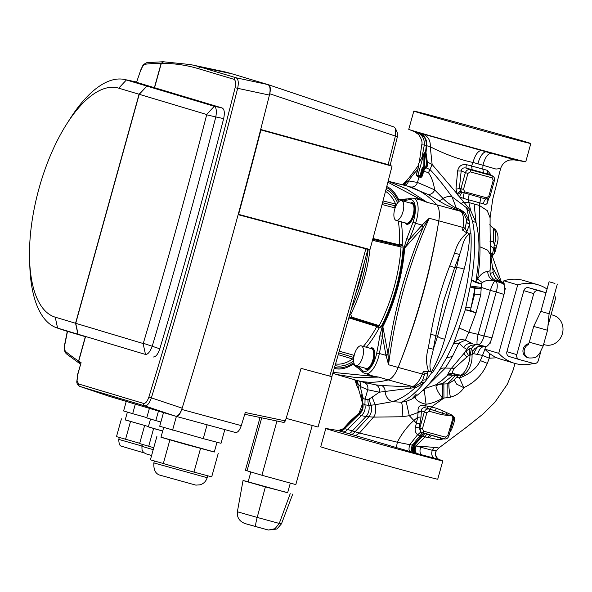 <?xml version="1.0" encoding="UTF-8"?>
<svg xmlns="http://www.w3.org/2000/svg" width="592" height="592" viewBox="0 0 592 592"><rect width="100%" height="100%" fill="white"/><g stroke="black" fill="none" stroke-linecap="round" stroke-linejoin="round"><path stroke-width="0.89" d="M394.694 209.287A10.249 4.314 -74.8 0 0 396.129 220.409A10.249 4.314 -74.8 0 0 402.96 211.766A10.249 4.314 -74.8 0 0 401.517 200.644A10.249 4.314 -74.8 0 0 394.694 209.287M401.517 200.644L411.743 203.426A10.249 4.314 105.2 0 1 413.179 214.548A10.249 4.314 105.2 0 1 406.356 223.199L396.129 220.409M354.423 354.497A10.249 4.314 -74.8 0 0 355.859 365.619A10.249 4.314 -74.8 0 0 362.689 356.976A10.249 4.314 -74.8 0 0 361.253 345.846A10.249 4.314 -74.8 0 0 354.423 354.497M361.253 345.846L371.473 348.636A10.249 4.314 105.2 0 1 372.908 359.758A10.249 4.314 105.2 0 1 366.085 368.409L355.859 365.619M339.26 351.197L353.957 355.296A87.446 36.808 -74.8 0 0 354.275 355.059M400.71 245.939A1.643 1.465 82.1 0 0 402.22 244.696L403.182 246.797A91.804 38.643 105.2 0 1 380.967 326.902L379.08 328.146L376.815 326.569L348.829 317.86M401.376 289.569C407.474 268.117 414.74 247.367 423.162 227.313L404.691 247.981A94.735 39.879 105.2 0 1 397.513 288.474A94.735 39.879 105.2 0 1 382.861 326.725L388.034 353.979C391.068 332.756 395.515 311.288 401.376 289.569M373.426 376.194L378.754 377.111L388.241 379.894A20.476 8.621 -74.8 0 0 398.15 367.44A307.581 129.47 -74.8 0 0 438.805 220.846A20.476 8.621 -74.8 0 0 436.792 204.825A307.581 129.47 -74.8 0 0 406.341 185.784L388.145 181.204L406.253 188.796L427.209 202.405L421.763 200.281M419.055 199.6A2.05 1.362 93 0 0 419.602 198.912L387.886 182.21M415.836 198.786L419.602 198.912L427.209 202.405L436.792 204.825M419.61 199.741A2.05 1.295 94 0 0 420.216 199.097M402.286 200.851A2.05 1.798 73.7 0 1 403.404 199.756L411.766 198.105L413.638 198.231A20.061 8.443 105.2 0 1 415.495 223.28L422.074 225.101L429.2 218.278L423.162 227.313L421.423 225.833L422.074 225.101L423.657 226.544M405.128 185.481A307.596 129.478 105.2 0 1 407.355 186.036A307.596 129.478 105.2 0 1 408.672 186.413A307.596 129.478 105.2 0 1 436.8 204.81A20.491 8.628 105.2 0 1 438.805 220.846L429.2 218.278C408.406 265.32 394.857 314.152 388.574 364.776L385.784 354.342L388.034 353.979L388.574 364.776L398.15 367.44A20.491 8.628 105.2 0 1 388.241 379.909A307.596 129.478 105.2 0 1 356.317 380.293A307.596 129.478 105.2 0 1 354.112 379.642M385.784 354.342L382.484 336.234A194.235 81.763 105.2 0 1 379.368 353.535L385.962 355.311L388.063 354.889M332.815 373.241L336.552 374.492L355.244 377.481L378.754 377.111L371.095 376.216A2.05 1.288 117.9 0 0 370.955 375.469M371.095 376.216L370.474 376.053A2.05 1.354 118.9 0 0 370.4 375.306M333.074 372.383L370.474 376.053L367.906 374.573M388.241 379.894A307.581 129.47 105.2 0 1 355.311 379.997L336.552 374.492M403.404 199.756L398.623 199.6L406.593 198.942M406.852 238.413L403.966 248.233A2.05 0.784 4.2 0 1 404.691 247.981L409.272 239.649A2.05 0.503 -158 0 1 406.852 238.413A192.193 80.897 -74.8 0 0 413.009 222.222L415.495 223.28A194.235 81.763 105.2 0 1 409.272 239.649L421.423 225.833M382.484 336.234L382.861 326.725A2.05 0.821 26.9 0 1 382.365 326.118L379.783 336.027A2.05 0.466 9 0 1 382.484 336.234M358.863 368.742L352.936 364.324L355.141 365.242M382.987 200.932L395.626 204.048A90.169 37.955 -74.8 0 0 385.503 191.349M370.015 249.38A88.992 37.459 105.2 0 1 350.686 314.441L351.774 317.105L379.191 325.637A90.169 37.955 -74.8 0 0 401.013 246.96L372.472 240.322M386.754 186.539A94.735 39.879 105.2 0 1 398.623 199.6A2.05 1.665 154.6 0 0 397.957 200.37L399.134 201.354M356.65 365.834A2.05 1.791 138.9 0 0 357.043 366.759L363.259 372.768L373.463 376.209M353.935 363.066L352.765 363.31A2.05 1.687 57.4 0 0 352.936 364.324A94.735 39.879 105.2 0 1 334.243 368.387M366.33 347.23A89.496 37.673 105.2 0 0 379.08 328.146A1.643 1.458 130.8 0 0 378.717 326.518L378.717 326.518A1.643 1.458 130.8 0 0 378.443 326.333M380.967 326.902A1.643 0.688 27.6 0 0 379.191 325.637L378.355 326.318L350.945 317.8A1.643 0.659 107.3 0 1 350.871 317.763L350.945 317.8A1.643 0.659 107.3 0 0 351.774 317.105M403.182 246.797A1.643 0.659 3.5 0 1 401.013 246.96L400.518 245.902L401.013 245.932M395.885 205.972L395.493 205.853L395.626 204.048A1.643 1.317 -23.7 0 0 397.047 203.789M353.602 359.692A1.643 1.332 55.6 0 0 352.662 358.981L353.801 357.464M335.553 363.925A90.169 37.955 -74.8 0 0 352.662 358.981L338.254 354.667M382.513 202.73L395.493 205.853M394.99 208.303A87.446 36.808 -74.8 0 0 394.834 207.903A1.643 0.651 104.9 0 1 395.056 205.949M373.056 240.382A1.643 0.651 -76.7 0 0 372.738 239.338M399.622 245.673A1.643 0.681 103.6 0 1 399.474 244.873L402.22 244.696A89.496 37.673 105.2 0 0 401.25 221.808M350.686 314.441A1.643 0.644 -153.4 0 1 349.894 314.108M349.199 316.579L350.087 317.416M363.318 346.416A87.446 36.808 -74.8 0 0 376.815 326.569A1.643 0.681 106.9 0 1 377.319 326M353.468 357.383L338.757 352.913M353.143 357.072A1.643 0.651 105.6 0 1 353.957 355.296M394.834 207.903L382.047 204.492M372.967 238.495L399.474 244.873A87.446 36.808 -74.8 0 0 398.275 220.994M290.287 483.19L287.623 492.788L248.129 481.836L250.875 471.957L245.406 470.277L260.043 417.486M258.075 474.118L250.867 471.965L261.916 475.265L276.952 421.03M216.998 442.246L214.282 452.036L185.185 444.244L160.972 437.251L163.695 427.439M153.765 447.685L148.696 446.272L153.624 428.504L162.696 431.028L148.355 426.862L150.531 419.025M148.444 426.543L125.215 419.928L127.391 412.091M241.27 425.626C239.612 430.399 237.688 432.693 235.512 432.508L176.016 416.331C178.185 416.524 180.101 414.23 181.766 409.449L241.27 425.626A2660.27 1119.783 -74.8 0 0 245.28 412.506L285.359 420.897A2657.858 1118.762 -74.8 0 0 301.091 368.365L332.016 376.727L318.059 427.054L286.136 418.359M285.359 420.897L284.019 422.503L244.74 414.282L284.019 422.503M329.774 376.157A2656.097 1118.022 -74.8 0 0 365.841 248.847M181.766 409.449A2663.926 1121.322 -74.8 0 0 238.139 214.667L238.583 214.363A2664.747 1121.662 -74.8 0 0 260.924 129.937L260.687 129.463A2663.926 1121.322 -74.8 0 0 269.76 93.773C270.81 88.8 270.366 85.788 268.428 84.73L231.82 73.763A717.208 301.89 -74.8 0 0 211.218 69.405M367.869 249.395A2651.768 1116.201 105.2 0 1 331.809 376.667M224.819 429.6L221.016 443.304L203.248 438.635L207.082 424.812L201.421 423.236M211.018 425.848L207.082 424.812M203.248 438.635L159.714 426.247L163.503 412.58M172.598 430.103L176.386 416.428M160.883 422.015L155.814 420.609L158.464 411.07M155.814 420.609L146.749 417.893L149.391 408.354M146.823 417.612L132.675 413.675L135.316 404.136M132.675 413.675L123.61 410.959L126.251 401.42M235.512 432.508L176.016 416.331L108.114 395.944M268.479 84.745L394.124 127.021L268.479 84.745M238.31 214.711L369.704 249.883L369.978 249.535L369.697 249.883L238.302 214.711L238.583 214.363L369.978 249.535A2656.689 1118.273 -74.8 0 0 392.037 166.145L260.924 129.937M397.313 132.741L397.373 136.819A2651.768 1116.201 105.2 0 1 390.15 165.168L260.687 129.463M388.115 164.643A2656.097 1118.022 -74.8 0 0 395.397 136.071L269.76 93.773M260.865 129.515L390.15 165.168M391.978 165.716L392.037 166.145M397.373 136.819L395.397 136.071L395.53 128.531L394.124 127.021M148.437 426.566L125.238 419.854M139.705 443.282L116.491 436.622L121.419 418.855M125.556 439.338L130.484 421.571M153.624 428.504L148.377 426.788M148.696 446.272L139.631 443.556L144.559 425.789M214.304 451.985L160.994 437.17M218.278 453.176L211.707 476.871L178.614 467.939L150.405 459.814L156.976 436.119M193.939 472.201L200.51 448.507M163.288 463.669L169.86 439.974M332.016 376.727L331.572 376.608M312.221 425.463L295.822 484.596L261.916 475.265M287.66 492.64L265.371 486.898L243.031 480.534L248.174 481.673M243.031 480.534L237.37 511.777L257.202 517.423L279.254 523.432L290.221 493.669M281.481 523.802L279.254 523.432L275.006 528.7L268.487 530.032L276.938 529.019L281.481 523.802L292.729 494.083M268.487 530.032L255.729 526.606C255.293 525.999 255.781 522.943 257.202 517.423L265.371 486.898M237.37 511.777C236.881 517.563 239.486 521.508 245.184 523.602L267.577 529.833M77.041 380.996A2.05 1.302 -7.2 0 0 76.797 381.744L77.619 375.128L77.041 380.996L78.736 384.008L143.545 403.426C145.565 403.603 147.341 401.472 148.888 397.025A2660.048 1119.687 -74.8 0 0 235.105 87.72C236.09 83.087 235.675 80.283 233.87 79.291L198.505 68.702A713.33 300.262 -74.8 0 0 161.327 63.314L163.577 61.79M231.82 73.763A717.208 301.89 -74.8 0 0 221.623 71.158L190.58 64.595A715.38 301.121 105.2 0 1 200.755 67.192L231.82 73.763L267.88 84.567C270.137 85.781 270.655 89.288 269.427 95.09L237.658 88.312A2662.091 1120.545 105.2 0 1 151.374 397.861L182.158 408.177A2663.926 1121.322 -74.8 0 0 269.427 95.09M75.724 323.313L143.116 343.508L145.484 354.445L78.085 334.251L75.724 323.313L139.231 94.306L146.905 86.099L214.297 106.294L206.623 114.493L139.231 94.306M143.116 343.508L143.316 343.264A2641.363 1111.82 -74.8 0 0 206.667 114.811L206.623 114.493M222.126 107.966C224.405 109.202 224.908 112.754 223.643 118.615L215.806 116.95C216.835 111.037 216.332 107.492 214.297 106.294L222.126 107.966L154.556 87.72L146.905 86.099M78.085 334.251L145.484 354.445C147.808 354.564 150.05 351.84 152.218 346.261L159.803 348.806A2651.746 1116.194 -74.8 0 0 223.643 118.615M182.158 408.177C180.234 413.719 178.014 416.383 175.484 416.169L144.7 405.86L79.824 386.421M78.736 384.008A2.05 1.857 -73.3 0 0 79.89 386.443L109.239 396.322L175.484 416.169M79.883 363.592L78.729 361.142L85.5 336.737M154.556 87.72L161.327 63.314M159.803 348.806C157.886 354.453 155.637 357.183 153.069 356.983M77.441 375.076L81.082 362.644L77.619 375.128M206.667 114.811L215.806 116.95A2651.294 1116.001 105.2 0 1 152.218 346.261L143.316 343.264M148.888 397.025L151.374 397.861C149.399 403.404 147.171 406.068 144.7 405.86A2.05 1.857 -73.3 0 1 143.545 403.426M198.505 68.702A2.05 1.857 106.7 0 1 200.755 67.192L236.112 77.789C238.324 79.01 238.842 82.517 237.658 88.312L235.105 87.72M55.226 317.171L57.587 328.109A128.76 54.198 105.2 0 1 56.876 327.879A128.76 54.198 105.2 0 1 29.822 266.496L29.6 260.31A118.829 50.017 -74.8 0 0 55.226 317.171L75.554 323.262L77.922 334.199L57.587 328.109L67.288 331.365M66.785 123.883L70.115 118.666A128.76 54.198 105.2 0 1 124.579 79.491A128.76 54.198 105.2 0 1 126.407 79.957L146.735 86.055L139.068 94.254L118.733 88.164A118.829 50.017 -74.8 0 0 66.785 123.883A118.829 50.017 -74.8 0 0 29.6 260.31M136.545 82.325L140.918 69.582L136.545 82.325L154.394 87.668L161.15 63.314A713.33 300.262 -74.8 0 0 145.499 64.188C143.834 64.543 142.346 66.408 141.051 69.782M79.343 363.31L66.282 353.72C63.47 349.421 64.284 350.264 64.661 344.537L67.303 331.291L85.337 336.685L78.581 361.046L79.728 363.495M64.661 344.537L64.883 344.448C64.247 348.015 64.55 350.412 65.779 351.648A713.33 300.262 -74.8 0 0 78.581 361.046M85.337 336.685L77.922 334.199M163.399 61.79L161.15 63.314M146.735 86.055L154.394 87.668M139.068 94.254L75.554 323.262M458.608 374.995L455.507 375.839L453.228 375.202L442.416 383.727L436.526 384.297L435.956 386.014A10.249 8.739 175.8 0 1 442.446 384.06L442.616 398.135C438.79 393.695 436.57 389.654 435.956 386.014M460.968 375.313L459.444 378.014L463.795 387.679C461.027 392.318 456.573 395.486 450.431 397.195L447.019 397.75L447.197 383.845L442.446 384.06M424.094 388.7L426.062 404.247C431.805 403.463 437.325 401.428 442.616 398.135L443.956 398.016L431.368 406.978L436.385 408.251L443.319 411.063L451.851 415.044L454.353 417.367L454.575 419.765L453.812 423.48L451.585 429.459L449.876 432.345M414.992 396.943L415.029 397.136C416.228 400.532 419.906 402.9 426.062 404.247L425.271 405.735L431.368 406.978A4.1 0.74 -72.6 0 1 430.029 409.146L424.76 407.644C422.577 407.696 421.445 408.746 421.378 410.789L421.038 416.997L419.217 427.912L420.949 432.167L444.059 438.864A2.05 0.866 -74.8 0 0 445.391 437.125L447.73 435.638L452.947 418.041L452.295 416.213L451.43 415.828L441.958 414.733A2.05 0.866 -74.8 0 0 442.083 413.135L430.029 409.146M402.412 184.793L406.475 181.803L408.591 180.923L417.486 182.447L434.654 189.869L443.023 198.446C445.976 201.672 450.453 204.958 456.439 208.303A6.149 2.59 -74.8 0 0 457.068 209.635C449.106 206.586 442.831 203.485 438.243 200.333L427.587 194.265L407.355 186.036M438.916 459.385L415.747 453.235L338.002 430.517L326.051 428.504A60.71 0.577 15.5 0 0 325.792 428.49A60.71 0.577 15.5 0 0 331.165 430.236A60.71 0.577 15.5 0 0 396.751 448.758A60.71 0.577 15.5 0 0 442.794 460.939A60.71 0.577 15.5 0 0 442.564 460.82L439.057 459.436C439.079 460.376 433.277 454.826 436.348 450.919L438.687 448.092L466.311 427.357L483.183 413.897L494.882 402.271L507.388 384.178L513.175 369.978L515.003 363.444M428.756 371.783C426.011 364.457 425.848 356.547 428.268 348.059A4.1 0.903 11 0 1 433.285 349.413L437.555 336.241L456.499 267.932L459.658 254.338A4.1 0.821 20 0 1 454.663 252.88C456.965 244.326 461.198 237.584 467.347 232.649L469.796 234.032C463.277 237.17 462.478 247.234 459.658 254.338L454.737 267.406L443.556 301.128L435.786 335.723L433.285 349.413C432.056 356.909 427.587 365.886 431.575 371.85L424.05 371.302A6.149 3.234 -63.9 0 0 423.731 371.813L423.354 371.532L424.05 371.302M422.096 156.969L424.301 145.003L421.719 144.855C422.629 142.369 421.6 138.942 418.648 134.576L414.37 131.579L491.02 153.18C513.057 159.241 519.51 161.172 510.378 158.982M530.817 143.53L525.755 161.794A60.71 0.577 -164.5 0 1 525.496 161.779A60.71 0.577 -164.5 0 1 477.1 148.888A60.71 0.577 -164.5 0 1 414.126 131.091A60.71 0.577 -164.5 0 1 408.983 129.463A60.71 0.577 -164.5 0 1 408.754 129.345L413.823 111.081A60.71 0.577 -164.5 0 1 459.866 123.262A60.71 0.577 -164.5 0 1 525.452 141.784A60.71 0.577 -164.5 0 1 530.817 143.53A60.71 0.577 -164.5 0 1 484.781 131.35A60.71 0.577 -164.5 0 1 419.195 112.82A60.71 0.577 -164.5 0 1 413.823 111.081M325.792 428.49L320.731 446.753A60.71 0.577 15.5 0 0 326.103 448.499A60.71 0.577 15.5 0 0 391.689 467.021A60.71 0.577 15.5 0 0 437.732 479.202L442.794 460.939M438.243 200.333A6.149 4.499 -59.2 0 0 443.023 198.446A10.249 7.748 -26.5 0 1 451.94 196.722L456.439 208.303L459.503 209.139L464.624 212.38L469.101 220.446L469.582 224.227L466.992 231.272L465.549 232.153L462.574 230.118A307.596 129.478 -74.8 0 0 463.018 227.446L438.805 220.846A307.596 129.478 105.2 0 1 438.08 225.182C430.192 272.697 417.419 318.762 399.755 363.37A307.596 129.478 105.2 0 1 398.157 367.44L422.362 374.04A307.596 129.478 -74.8 0 0 423.354 371.532M428.268 348.059L430.71 334.539C434.735 310.911 441.092 287.993 449.779 265.778L454.663 252.88M465.549 232.153L467.347 232.649M503.185 283.353L496.873 281.481L503.378 283.753C505.035 285.744 505.242 289.303 503.999 294.424L491.959 337.84C490.391 342.864 488.393 345.758 485.965 346.527L477.581 344.744A10.249 1.798 -76.9 0 1 478.136 334.376L484.027 335.997L496.237 291.982L490.346 290.354A10.249 1.791 -71.9 0 1 495.26 281A10.249 4.314 -72.5 0 1 496.237 291.982L503.999 294.424M487.061 346.091L486.839 346.89L479.809 345.254M504.325 283.82L504.081 284.722M438.08 225.182C429.785 272.868 417.012 318.933 399.755 363.37M477.47 344.707C475.265 344.337 473.223 345.698 471.343 348.777L472.668 351.345L472.009 354.697L468.509 355.533L454.353 368.268C452.295 371.458 452.007 373.219 453.509 373.552L459.54 375.195A4.1 3.752 101.8 0 1 459.348 375.143C463.543 376.542 470.107 364.11 469.974 354.993A6.149 3.589 -98.9 0 1 469.648 348.755L471.343 348.777L470.248 354.934M455.248 374.114L453.228 375.202L447.737 375.032C447.611 374.277 448.965 371.902 451.785 367.906L465.985 351.041L469.648 348.755M465.985 351.041L468.509 355.533M464.483 352.817C464.039 353.92 464.92 355.326 467.118 357.028M447.737 375.032A6.149 6.142 131.3 0 1 453.509 373.552L457.971 374.854A6.149 3.271 105.5 0 0 455.507 375.839M424.634 388.626L435.527 384.933L442.039 380.323L447.678 375.143L453.531 373.589M493.143 228.024A4.1 3.73 116.1 0 0 492.973 227.935A4.1 3.73 116.1 0 0 492.855 227.876L492.5 227.705A6.149 6.061 120.4 0 0 493.269 228.09L492.477 227.691M490.028 241.566L493.484 241.832L494.372 244.881C496.459 237.177 496.296 231.768 493.876 228.653L493.269 228.09A4.1 3.73 115.3 0 1 493.469 228.172L492.204 227.55M490.132 232.523L490.087 226.854M490.568 257.779L493.972 253.961C495.511 250.986 496.177 249.084 495.978 248.248L496.755 245.177C498.864 239.109 498.383 233.877 495.312 229.474L495.312 229.474A4.1 3.641 134.3 0 0 493.876 228.653C493.321 230.244 493.195 234.639 493.484 241.832M490.561 256.38L491.693 255.034L493.417 254.427C494.964 252.629 495.023 250.682 493.61 248.596L490.339 245.502M490.509 253.665L492.648 253.435L494.372 244.881A4.1 0.444 -163.1 0 0 496.755 245.177M490.568 257.838L493.543 254.345C494.986 252.495 495.201 250.194 494.179 247.441C495.904 247.952 496.377 248.27 495.585 248.396M488.763 197.898L487.475 202.723C486.787 204.358 485.484 204.743 483.553 203.885L463.484 198.409L459.414 196.766L457.387 194.62L455.981 188.959L457.646 170.859C458.741 166.123 461.664 164.051 466.415 164.65L471.55 165.975L472.993 162.445C456.158 159.107 437.473 150.583 430.266 146.757L424.301 145.003C424.664 139.105 422.37 134.976 417.412 132.615M489.236 174.381L466.304 168.098A4.1 0.918 106 0 1 466.415 164.65M483.553 203.885A4.1 2.279 -63.3 0 1 485.862 199.053A2.05 0.866 -74.8 0 0 486.469 197.75L488.807 196.27L493.247 180.264L492.004 177.807L470.292 171.887A2.05 0.866 -74.8 0 0 470.055 169.682L466.304 168.098C463.492 167.432 461.79 168.357 461.19 170.881L459.399 188.374L461.908 192.185L485.862 199.053L488.511 198.653M457.646 170.859A4.1 0.925 -171.8 0 0 461.19 170.881L465.379 172.649C466.296 170.341 467.85 169.356 470.055 169.682L492.3 175.794C494.224 176.875 494.919 178.466 494.394 180.567L493.247 180.264M472.179 169.741L471.55 165.975L487.468 170.385L491.323 175.343M455.981 188.959A4.1 1.532 -177.1 0 0 459.399 188.374L463.514 189.373L464.764 191.838L486.469 197.75M425.515 152.477L425.855 151.478L427.328 162.001L427.209 166.359L426.277 167.921L429.984 169.556L432.123 164.48L457.083 193.769L460.635 190.765M483.457 172.82L482.828 169.053L482.946 165.257L472.993 162.445C475.065 155.045 477.833 151.049 481.296 150.442M457.387 194.62A4.1 1.547 145.4 0 0 460.998 191.149L460.946 188.656L465.379 172.649L467.954 173.375L463.514 189.373M492.004 177.807A2.05 0.866 -74.8 0 0 491.767 175.602L488.807 174.233A4.1 2.457 104.3 0 1 487.468 170.385M458.948 327.901L468.857 332.223L465.342 340.178C460.347 338.972 456.432 340.104 453.598 343.567L458.992 343.057L452.362 356.532L445.325 368.046C442.527 367.78 440.544 368.49 439.368 370.163L446.731 357.76L453.598 343.567L465.305 309.742L471.602 280.016L473.696 263.906L474.658 248.677C474.917 238.502 474.214 229.407 472.549 221.393L469.034 211.048L466.548 207.77L467.48 206.564L459.414 196.766L461.908 192.185M463.484 198.409A4.1 1.08 95.4 0 1 464.15 193.133A2.05 0.866 -74.8 0 0 464.764 191.838M462.574 230.118L465.083 228.157L466.54 221.682L466.133 218.433A6.149 3.752 -13.2 0 0 469.101 220.446A116.802 49.166 -74.8 0 0 466.548 207.77L461.05 203.552L463.432 202.198L468.849 202.56L467.946 199.319L469.271 194.354M488.807 196.27L489.954 196.566L487.394 199.652A4.1 3.204 -148.7 0 0 487.475 202.723M472.549 221.393L476.035 222.451L474.081 203.988L479.313 205.417L480.948 197.536M447.73 435.638L448.877 435.941L452.036 424.316A4.1 1.939 -172.1 0 1 453.812 423.48M450.949 424.027L452.036 424.316L453.354 419.935L453.465 418.004L452.517 416.139L442.083 413.135L443.319 411.063M454.575 419.765A4.1 1.325 8.4 0 0 453.354 419.935L452.606 419.55M450.623 429.651A4.1 1.902 -152.6 0 1 451.585 429.459M443.697 438.827L439.234 439.804L420.113 435.919L417.589 434.75C415.384 432.745 414.659 430.243 415.429 427.261L417.708 417.286L418.093 411.359C417.626 406.415 420.017 404.543 425.271 405.735L424.76 407.644M429.674 437.688A4.1 2.242 -74.3 0 1 432.323 435.66L442.394 438.598A4.1 3.293 -72.8 0 0 439.234 439.804M427.461 434.321A4.1 1.857 -74.5 0 0 425.152 436.8L415.984 445.954L432.323 450.305L434.395 447.382L415.984 445.954C414.807 449.661 415.059 452.177 416.724 453.509M424.819 433.603L414.141 445.524L415.096 445.687C413.926 449.402 414.148 451.918 415.747 453.235M451.57 414.925A4.1 1.524 -64.5 0 0 451.319 415.517A2.05 0.844 -85.6 0 1 451.296 415.813M423.628 433.277L413.26 445.369A6.149 2.768 -73.9 0 0 413.712 452.651M441.958 414.733L429.215 411.262L426.876 412.742L422.436 428.749L423.68 431.205A2.05 0.866 -74.8 0 1 422.407 432.952A4.1 1.436 -75.3 0 0 420.305 435.956M422.311 432.922L412.21 445.184C411.159 448.773 411.27 451.148 412.55 452.31M422.436 428.749L419.861 428.023L421.067 432.264A4.1 1.191 -51.5 0 0 417.797 434.905M426.876 412.742L424.301 412.017L419.861 428.023L415.429 427.261M436.385 408.251L435.327 410.781L428.978 409.05A2.05 0.866 -74.8 0 1 429.215 411.262M428.253 406.156A4.1 0.992 -72.4 0 1 426.758 408.117L428.978 409.05C426.773 408.724 425.211 409.716 424.301 412.017L421.378 410.789A4.1 1.51 3.1 0 1 418.093 411.359M421.363 411.314L409.294 415.702L406.156 401.457L411.803 399.082L416.294 394.109M418.322 164.28L424.782 152.573L424.679 165.849L423.857 165.945L423.953 153.565L418.322 164.28L418.544 166.722L416.413 174.951A0.614 0.57 112.2 0 0 416.731 175.669L416.731 175.669A0.614 0.57 112.2 0 0 416.79 175.691L418.115 176.231M418.655 176.394L416.731 175.669L416.383 174.507M410.441 186.894C413.815 187.442 416.169 185.955 417.486 182.447L418.966 177.112L418.588 176.372L420.616 176.823L421.408 175.987L423.909 168.283L426.44 166.33L424.679 165.849L422.977 168.032L420.816 175.824L420.128 176.69L418.233 176.275L417.856 175.535L420.046 175.609L422.207 167.817L423.857 165.945M425.729 167.203L426.277 167.921L424.612 168.653L422.17 176.201L420.971 177.556A0.614 0.533 -77.5 0 0 420.616 176.823L420.128 176.69A0.614 0.54 -77.7 0 1 419.758 175.95M418.418 164.968A0.614 0.57 112.2 0 0 418.596 165.605M425.004 168.365A0.614 0.533 -77.6 0 0 424.716 167.455L423.724 167.188A0.614 0.54 -77.7 0 1 423.354 166.448M418.278 164.909A0.614 0.57 112.2 0 0 418.596 165.634L418.596 165.634A0.614 0.57 112.2 0 0 418.603 165.634L418.433 164.065M425.197 168.402A0.614 0.533 -77.6 0 0 424.908 167.499L423.909 167.225A0.614 0.54 -77.7 0 1 423.539 166.485M427.209 166.359L426.44 166.33L426.484 162.208L425.137 152.78L425.988 152.581L426.728 145.758C427.113 139.86 424.915 135.76 420.128 133.452M425.123 152.669L425.855 151.478L425.537 152.603M426.484 162.208L427.328 162.001L432.123 164.48L430.266 146.757C430.613 140.844 428.379 136.737 423.576 134.428M419.336 133.215C424.294 135.575 426.603 139.705 426.262 145.617L425.522 152.447L425.086 152.766M422.207 167.817L424.612 168.653M420.971 177.556L417.663 176.564A0.614 0.577 112.8 0 0 417.56 176.002M423.953 153.565L417.856 175.535L416.413 174.951M491.02 153.18C487.564 153.794 484.87 157.82 482.946 165.257L495.904 169.046L500.595 168.631C502.083 164.095 505.124 161.224 509.719 160.032L514.174 159.877M359.381 381.13A6.149 5.757 -60.3 0 1 360.217 386.48L355.111 379.953M426.965 371.295L427.75 372.768L426.381 380.005L424.042 382.935L416.072 387.449L379.339 392.207L367.713 389.751L360.217 386.48L362.755 396.906L363.273 398.268L365.064 399.289L367.713 389.751C368.387 386.065 367.136 383.601 363.954 382.358L375.639 384.852L381.278 385.466L410.493 386.998L414.415 386.665L420.438 383.194L422.444 380.671L424.508 374.462L423.731 371.813M414.415 386.665A6.149 1.354 78.2 0 1 415.362 387.597C407.673 394.649 400.007 399.341 392.37 401.687L375.21 404.728L372.146 397.151L379.339 392.207A6.149 5.321 97.6 0 0 375.639 384.852M410.759 388.411A6.149 1.021 97.7 0 0 410.493 386.998A307.596 129.478 -74.8 0 0 412.446 386.502A6.149 5.417 75.1 0 0 414.888 386.554A6.149 1.621 76.1 0 1 416.072 387.449M362.378 402.849L362.563 403.559C362.955 403.877 362.852 405.624 362.245 408.813L360.713 411.507L350.279 421.03L359.729 412.491L358.833 413.815L359.055 414.452L361.32 415.651L365.989 416.531L373.545 417.116L402.012 416.753C402.826 410.175 402.619 405.328 401.391 402.212A116.802 49.166 -74.8 0 0 424.042 382.935A6.149 3.826 44.6 0 0 420.438 383.194M466.54 221.682A6.149 4.026 -0.8 0 0 469.582 224.227A116.802 49.166 -74.8 0 1 470.3 233.448L470.98 233.633A116.802 49.166 105.2 0 1 432.397 372.775L431.709 372.59A116.802 49.166 -74.8 0 1 426.381 380.005A6.149 4.107 32.1 0 0 422.444 380.671M427.75 372.768A6.149 4.381 -18.4 0 0 424.508 374.462A6.149 1.436 21.6 0 1 422.362 374.04A20.491 8.628 -74.8 0 1 412.446 386.502L388.241 379.909M463.055 230.673A6.149 3.219 94.3 0 1 463.04 230.066M466.992 231.272A6.149 4.307 48.8 0 1 465.083 228.157A6.149 1.325 9.4 0 0 463.018 227.446A20.491 8.628 -74.8 0 0 461.005 211.411L436.8 204.81M466.133 218.433L463.129 212.602L460.132 210.463L457.068 209.635M464.624 212.38A6.149 1.569 -44.8 0 1 463.129 212.602A6.149 5.387 137.6 0 0 461.005 211.411A307.596 129.478 -74.8 0 0 460.132 210.463A6.149 2.59 -74.8 0 1 459.503 209.139M422.799 170.977L428.46 172.694C431.487 176.882 433.551 182.61 434.654 189.869A6.149 5.284 -60 0 1 427.587 194.265M403.411 185.044A6.149 5.861 87.2 0 0 406.475 181.803A10.249 8.725 51.3 0 1 409.079 177.807L417.323 166.922L418.618 166.012M404.514 185.326A6.149 5.765 92.8 0 0 408.591 180.923C411.825 176.068 414.97 172.228 418.019 169.401M343.634 428.327L359.455 433.063L373.545 417.116C375.432 415.059 375.987 410.929 375.21 404.728L368.905 405.461A10.249 8.392 -109.6 0 1 367.995 399.681L372.146 397.151M347.474 433.47A6.149 4.877 -73.8 0 0 352.188 431.102L365.989 416.531C368.668 413.416 369.645 409.723 368.905 405.461L364.924 404.81L365.064 399.289L367.995 399.681M363.273 398.268A10.249 9.035 152.7 0 0 362.778 403.626L362.304 402.627L362.563 403.574L358.833 413.815L343.841 428.527L338.15 430.643M342.176 431.908A6.149 5.58 -73.3 0 0 347.4 429.725L361.32 415.651C364.509 412.713 365.708 409.094 364.924 404.81L362.778 403.626C363.717 407.947 362.482 411.558 359.055 414.452L344.5 428.8A6.149 6.009 -72 0 1 338.92 430.902M362.067 394.139A10.249 8.103 167.4 0 0 361.357 398.904L362.245 402.442A10.249 8.48 163 0 0 362.304 402.627M406.156 401.457L401.391 402.212L392.37 401.687C388.123 400.066 385.695 396.707 385.096 391.608A6.149 5.173 94.5 0 0 381.278 385.466M357.25 380.552L358.597 389.225L361.357 398.904M428.46 172.694L429.984 169.556C436.43 176.275 443.748 185.333 451.94 196.722L461.05 203.552M409.094 177.8A10.249 8.725 51.3 0 0 409.079 177.807L403.396 183.794M439.368 370.163L439.56 369.874C431.006 382.972 421.748 392.711 411.803 399.082M402.012 416.753L409.294 415.702L416.524 423.28L420.098 423.576M355.444 435.764L359.455 433.063L397.365 442.217L396.337 447.567M454.353 368.268L445.325 368.046L425.026 388.226M419.965 161.024L419.365 162.03L421.719 144.855M467.48 206.564L470.647 210.523L468.849 202.56L474.081 203.988M470.544 286.084L481.289 287.394L481.163 288.504L470.388 287.105L474.902 288.393L474.651 294.106L480.785 294.794L476.049 312.835L465.305 309.742L470.329 310.445L476.049 312.835L468.857 332.223L478.136 334.376L490.346 290.354L481.289 287.394L481.303 283.953C476.908 283.057 473.674 281.748 471.602 280.016L481.303 283.953L482.339 282.628C485.129 280.49 488.925 279.779 493.728 280.497L497.391 281.666M469.034 211.048L470.647 210.523L476.035 222.451C478.255 231.169 479.209 240.596 478.906 250.742L477.966 265.764L476.005 281.489L477.589 278.987L482.339 282.628M480.785 294.794L481.163 288.504L474.902 288.393L470.973 307.988L465.971 307.211M463.477 347.556C465.889 344.241 468.82 342.894 472.268 343.508L465.342 340.178L458.992 343.057L463.477 347.556C465.993 348.525 466.866 349.31 466.104 349.909L466.015 351.026M470.329 310.445L474.651 294.106L470.329 310.445M479.757 345.247L477.581 344.744A10.249 4.307 -77 0 0 484.027 335.997L491.959 337.84M487.704 271.365C483.745 271.943 480.371 274.481 477.589 278.987C479.365 267.362 480.156 256.639 479.957 246.827L487.638 250.142L490.531 254.871L490.072 270.788L487.704 271.365C487.904 275.931 489.91 278.973 493.728 280.497C498.042 281.688 498.264 281.57 494.394 280.149M490.072 270.766L490.072 270.788C490.109 270.529 489.258 274.037 492.781 278.529L495.652 280.66M479.957 246.827L479.313 205.417L487.216 210.589L490.095 217.767L490.087 226.891M447.019 397.75L443.956 398.016L443.859 383.757M492.944 268.132L500.114 281.252M477.359 346.912L473.511 353.676L472.483 351.729M490.516 254.183L492.411 253.916L491.693 255.034L490.539 255.219M492.411 253.916L492.648 253.435M503.429 282.473L499.086 280.874L495.837 278.469C493.543 274.444 492.677 272.342 493.247 272.179L490.25 273.608M499.034 280.86L497.776 280.149M490.472 263.721L490.132 269.989M489.688 353.557L489.258 358.204L487.334 363.377L480.349 360.595L482.517 355.4L489.258 358.204L496.873 357.775M472.016 354.771L473.511 353.676L482.517 355.4L484.944 349.125M477.389 354.586C479.202 348.94 481.829 346.239 485.262 346.498M457.179 374.64A6.149 2.59 105.2 0 0 455.159 375.728A94.261 39.679 -74.8 0 1 447.197 383.845L448.951 383.335C448.706 386.576 449.202 391.201 450.431 397.195M459.066 374.514L453.457 380.589L448.951 383.335M487.334 363.377C482.85 374.248 475.006 382.351 463.795 387.679L456.758 384.215L454.153 379.909M480.349 360.595C476.649 368.313 469.678 374.122 459.444 378.014L456.706 377.23M469.796 234.032C469.315 245.051 467.428 256.773 464.143 269.197L444.747 339.142C441.188 351.404 436.8 362.304 431.575 371.85M434.395 447.382L438.176 447.863M435.046 458.652C431.871 456.861 430.969 454.079 432.323 450.305L435.875 450.66M421.038 416.997L417.708 417.286L413.904 420.424C407.074 426.677 401.561 433.943 397.365 442.217L414.141 445.524A6.149 2.916 -74 0 0 414.689 452.932M554.933 283.435L549.08 281.777L554.933 283.435M546.719 313.057L549.117 313.686L547.526 330.255L533.703 326.421L540.866 311.392L546.719 313.057M528.826 343.634A7.171 6.505 106.7 0 0 523.217 348.954A7.171 6.505 106.7 0 0 527.435 357.538L528.678 357.908A7.171 6.505 106.7 0 0 528.819 357.953M551.056 314.655L553.054 315.203A15.37 13.942 -73.3 0 1 553.357 315.284A15.37 13.942 -73.3 0 1 562.4 333.673A15.37 13.942 -73.3 0 1 544.84 344.818L543.582 344.47M547.06 289.059A40.981 37.17 106.7 0 0 537.913 284.745A40.981 37.17 106.7 0 0 517.697 284.915L503.896 280.778L503.17 283.398M485.64 346.609L484.929 349.176A40.981 37.17 106.7 0 0 500.58 359.129L514.389 363.259A40.981 37.17 106.7 0 0 533.444 363.429M517.697 284.915L498.73 353.313L484.929 349.176M505.383 288.326L504.813 288.156L505.383 288.326L504.702 290.776M489.517 343.464L490.05 343.612L490.687 341.318M537.913 284.745L524.112 280.608A40.981 37.17 106.7 0 0 503.896 280.778M498.73 353.313A40.981 37.17 106.7 0 0 514.389 363.259M519.147 359.522L509.394 356.599A4.1 3.715 -73.3 0 1 509.312 356.576A4.1 3.715 -73.3 0 1 506.9 351.678L516.816 354.645A4.1 3.715 106.7 0 0 519.228 359.551A4.1 3.715 106.7 0 0 519.31 359.573L533.658 363.481A4.1 3.715 106.7 0 0 538.335 360.513L540.755 351.789M546.039 292.737L538.424 290.665A4.1 3.715 106.7 0 0 533.74 293.632L523.824 290.665L506.9 351.678M523.824 290.665A4.1 3.715 -73.3 0 1 528.501 287.69L538.424 290.665M542.849 291.597A4.1 3.715 -73.3 0 1 542.931 291.627L528.501 287.69M547.948 325.874L555.259 299.5A4.1 3.715 106.7 0 0 554.201 295.371M533.74 293.632L516.816 354.645M355.725 293.417A86.809 36.541 -74.8 0 0 360.55 278.314A86.809 36.541 -74.8 0 0 364.221 262.759M410.463 203.078A11.174 4.706 105.2 0 1 414.097 214.807A11.174 4.706 105.2 0 1 405.076 222.851M405.224 222.895L405.979 223.569A10.782 4.536 -74.8 0 0 413.667 214.689A10.782 4.536 -74.8 0 0 411.603 202.915L410.619 203.123M370.2 348.288A11.174 4.706 105.2 0 1 373.826 360.017A11.174 4.706 105.2 0 1 364.805 368.061M364.961 368.098L365.708 368.779A10.782 4.536 -74.8 0 0 373.397 359.899A10.782 4.536 -74.8 0 0 371.339 348.126L370.348 348.325M405.668 223.014A10.382 4.373 -74.8 0 0 413.238 214.57A10.382 4.373 -74.8 0 0 411.063 203.241M365.405 368.217A10.382 4.373 -74.8 0 0 372.967 359.773A10.382 4.373 -74.8 0 0 370.792 348.451M357.931 366.182A192.193 80.897 -74.8 0 0 362.748 370.681A18.012 7.578 -74.8 0 0 376.704 353.143L379.368 353.535A20.061 8.443 105.2 0 1 365.146 373.767M397.957 200.37A93.714 39.449 -74.8 0 0 386.487 187.575M411.766 198.105A2.05 1.835 84.2 0 0 410.175 199.652A192.193 80.897 -74.8 0 0 402.93 201.028M413.009 222.222A18.012 7.578 -74.8 0 0 410.175 199.652M382.365 326.118A93.714 39.449 -74.8 0 0 403.966 248.233M376.704 353.143A192.193 80.897 -74.8 0 0 379.783 336.027M362.748 370.681A2.05 1.828 128.8 0 0 363.259 372.768M334.532 367.403A93.714 39.449 -74.8 0 0 352.765 363.31M385.999 189.433A91.804 38.643 105.2 0 1 397.632 202.945M353.624 361.076A91.804 38.643 105.2 0 1 335.072 365.575M368.18 249.476A87.897 37 105.2 0 1 351.419 308.721M349.961 318.37A1.643 0.681 107.1 0 1 350.686 317.712M153.853 462.922L207.163 477.707C206.046 481.303 203.7 483.671 200.111 484.818L195.848 485.122L159.736 475.102C155.452 473.704 153.491 469.641 153.853 462.922L154.386 461.005M142.428 444.4L141.895 446.331L153.224 449.654M119.288 437.466L118.755 439.397L141.976 446.028M247.034 470.81L261.723 417.841M255.714 526.599L245.184 523.602M78.729 361.142A713.33 300.262 -74.8 0 0 81.082 362.644M233.87 79.291A2.05 1.857 106.7 0 1 236.112 77.789L267.88 84.567M118.733 88.164L126.407 79.957L136.426 82.081M67.488 331.342L64.883 344.448M140.918 69.582C143.183 65.268 142.095 64.883 147.068 62.641L147.068 62.641A2.05 1.835 83.7 0 0 145.499 64.188M66.282 353.72A2.05 1.828 -50.7 0 1 65.779 351.648M422.806 390.424A10.249 8.532 167.9 0 1 424.508 390.143M444.747 339.142A6.149 2.131 -164.3 0 1 437.555 336.241L435.786 335.723A4.1 0.747 9.7 0 0 430.71 334.539M454.412 417.508A4.1 1.761 -21.6 0 0 453.479 418.13M454.353 417.367A4.1 1.769 -23.7 0 0 453.465 418.004L452.947 418.041M452.858 415.636A4.1 1.68 -51.7 0 0 452.517 416.139M452.739 415.554A4.1 1.665 -52.7 0 0 452.421 416.05A2.05 0.792 132.2 0 1 452.295 416.213M430.221 435.083L427.764 437.288M451.851 415.044A4.1 1.554 -60.9 0 0 451.585 415.591M451.726 414.992A4.1 1.539 -62.4 0 0 451.467 415.554A2.05 0.851 97.8 0 1 451.43 415.828M450.423 414.459A4.1 1.354 -62.9 0 0 450.075 415.258M450.253 414.385A4.1 1.332 -62.8 0 0 449.89 415.221A2.05 0.844 -87.1 0 1 449.868 415.732M447.123 412.987A4.1 0.858 -61.2 0 0 446.457 414.459M446.842 412.861A4.1 0.814 -61 0 0 446.153 414.378A2.05 0.851 -84 0 1 446.124 415.466M420.949 432.167L417.589 434.75L409.738 444.725C408.761 448.211 408.783 450.475 409.812 451.518M423.68 431.205L445.391 437.125M470.292 171.887L467.954 173.375M416.383 174.514L418.736 165.686M422.17 176.201L420.046 175.609M417.663 176.564L417.427 175.95M464.143 269.197A6.149 2.02 -164.7 0 0 456.499 267.932L454.737 267.406A4.1 0.666 21.3 0 1 449.779 265.778M356.266 380.279A6.149 5.846 -48.6 0 1 356.421 382.003A10.249 8.998 153.6 0 0 357.191 386.628L354.852 379.872M350.545 434.358A6.149 4.477 -73.9 0 0 354.978 431.864L368.875 416.82C371.332 413.49 372.139 409.657 371.302 405.32A10.249 7.911 -120.6 0 1 369.519 398.934M362.755 396.906A10.249 8.48 163 0 0 362.245 402.442L362.341 402.752M350.279 421.03L343.619 428.342C339.667 431.538 340.222 430.088 339.697 430.532L337.862 430.502M446.731 357.76L452.362 356.532M503.415 282.51L494.046 279.676M490.524 261.842A68.931 29.015 105.2 0 1 490.79 263.98M495.963 357.368L496.029 357.945M421.948 455.004C419.913 453.59 419.469 451.037 420.616 447.36L421.075 446.272M438.561 448.107L436.223 450.941C434.646 454.782 435.675 457.69 439.323 459.658M340.481 430.369L339.697 430.525M486.143 151.841A12.291 5.165 -74.3 0 0 477.951 163.88M528.382 344.544A7.171 6.505 106.7 0 0 524.46 349.332A7.171 6.505 106.7 0 0 528.678 357.908L528.885 357.968C538.483 358.256 536.589 355.614 539.541 353.616L543.145 346.046L547.526 330.255M528.071 344.995L529.322 342.213L543.145 346.046M413.638 198.231L421.8 200.288M357.043 366.759L356.221 365.982M372.694 239.323L400.643 245.909M141.895 446.331L142.058 450.127L143.39 452.244L145.573 453.709L151.596 455.514M118.755 439.397C118.903 443.6 119.725 445.835 121.205 446.116L144.174 452.932M395.53 128.531L397.395 132.941M207.688 475.813L207.163 477.707M163.229 61.753L190.58 64.595M79.498 363.407L80.497 364.05M76.797 381.744C76.701 383.372 77.707 384.933 79.831 386.428L109.18 396.307M56.876 327.879L67.281 331.372M124.579 79.491L136.456 82.007M163.052 61.753L147.068 62.641M414.37 131.579L408.983 129.463M490.021 224.398C489.458 224.346 490.287 225.448 492.5 227.705M448.877 435.941C447.974 438.228 446.494 439.227 444.429 438.938L444.429 438.938M489.954 196.566L494.394 180.567M489.229 174.374L492.3 175.794M514.211 159.884L525.496 161.779M358.597 389.225L357.191 386.628M477.381 344.685C477.803 344.122 475.509 344.426 470.514 345.595L468.346 347.09L464.787 352.299M490.531 254.871L490.132 232.449M472.682 351.315L474.666 348.747L477.174 347.001L478.706 346.394L483.479 346.105M492.248 255.973L501.246 281.666M493.247 272.179L491.027 257.379M418.315 165.42L417.33 166.914M360.713 411.507L359.729 412.491M338.002 430.517L339.645 430.539M500.595 168.631L492.736 199.215L490.095 217.767M495.312 229.474L493.469 228.172M493.972 253.961L490.568 257.897M472.009 354.697C472.327 360.461 470.995 365.678 468.02 370.348C464.949 374.529 462.123 376.142 459.54 375.195M365.516 382.802L356.317 380.293M557.331 284.064L549.117 313.686M519.228 359.551L509.312 356.576M529.322 342.213L533.703 326.421M549.08 281.777L540.866 311.392"/></g></svg>
